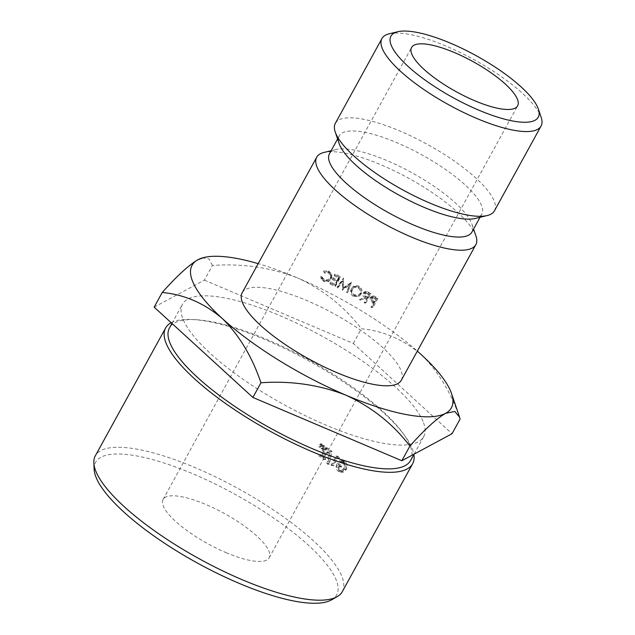 <?xml version="1.0" encoding="UTF-8"?>
<svg xmlns="http://www.w3.org/2000/svg" width="635" height="635" viewBox="0 0 635 635"><rect width="100%" height="100%" fill="white"/><g stroke="black" fill="none" stroke-linecap="round" stroke-linejoin="round"><path stroke-width="0.48" stroke-dasharray="3.17 2.38" d="M389.223 33.806A90.797 25.86 -151.2 0 1 446.611 46.315A90.797 25.86 -151.2 0 1 541.171 117.34M94.123 469.225A137.573 39.179 -151.2 0 1 203.764 478.592A137.573 39.179 -151.2 0 1 336.05 579.596A137.573 39.179 -151.2 0 1 331.66 599.813M342.321 591.63A140.938 40.132 28.8 0 0 341.67 575.953A140.938 40.132 28.8 0 0 216.908 477.552A140.938 40.132 28.8 0 0 95.313 455.843M410.567 460.51A137.573 39.179 28.8 0 0 409.94 445.198A137.573 39.179 28.8 0 0 403.098 433.395A137.573 39.179 28.8 0 0 196.358 319.738A137.573 39.179 28.8 0 0 169.458 327.954M171.18 322.707A140.938 40.132 -151.2 0 1 193.167 319.548A140.938 40.132 -151.2 0 1 404.963 435.983A140.938 40.132 -151.2 0 1 411.972 448.072A140.938 40.132 -151.2 0 1 413.869 454.501M226.052 552.625A60.531 17.24 28.8 0 0 269.169 557.792A60.531 17.24 28.8 0 0 206.208 504.634A60.531 17.24 28.8 0 0 163.084 499.467A60.531 17.24 28.8 0 0 226.052 552.625M423.013 421.41A137.573 39.179 28.8 0 0 301.228 325.35A137.573 39.179 28.8 0 0 182.539 304.165A137.573 39.179 28.8 0 0 183.174 319.469A137.573 39.179 28.8 0 0 304.959 415.52A137.573 39.179 28.8 0 0 423.648 436.713A137.573 39.179 28.8 0 0 423.013 421.41M339.161 465.185A140.938 40.132 28.8 0 1 341.479 467.098L341.987 466.177A140.938 40.132 28.8 0 0 339.034 463.748C337.566 466.693 337.876 469.178 339.947 471.194L342.067 472.218L343.789 471.98L346.258 469.662C347.694 466.574 347.361 463.979 345.257 461.867L343.003 460.875L341.178 461.05L341.36 462.145L342.86 462.018L344.773 462.812C346.464 464.502 346.773 466.606 345.694 469.114L342.257 471.091L340.4 470.233C338.955 468.971 338.542 467.289 339.161 465.185L337.161 464.995C336.526 467.09 336.923 468.757 338.336 469.987L342.257 471.091M322.485 448.183A140.938 40.132 28.8 0 1 322.993 448.54L324.612 445.865A140.938 40.132 28.8 0 0 323.89 445.341L322.485 448.183L320.921 448.326L322.334 445.492A137.573 39.179 28.8 0 1 323.032 446L321.413 448.683A137.573 39.179 28.8 0 0 320.921 448.326M337.883 456.184L332.954 465.153L331.049 465.05L335.986 456.081L337.883 456.184A140.938 40.132 28.8 0 1 339.225 457.256L337.296 457.129A137.573 39.179 28.8 0 0 335.986 456.081M339.225 457.256L339.138 458.51A140.938 40.132 28.8 0 0 338.026 457.621L333.605 465.669A140.938 40.132 28.8 0 0 332.954 465.153M328.7 463.645L331.272 450.755A140.938 40.132 28.8 0 1 332.002 451.302L329.414 464.193A140.938 40.132 28.8 0 0 328.7 463.645L326.89 463.606A137.573 39.179 28.8 0 1 327.581 464.145L330.248 451.31A137.573 39.179 28.8 0 0 329.533 450.779L326.89 463.606M320.278 455.581A140.938 40.132 28.8 0 1 325.62 459.51L324.644 449.715L326.136 448.755L327.366 449.151L328.041 452.557A140.938 40.132 28.8 0 1 328.74 453.08C329.621 451.152 329.319 449.532 327.835 448.199L326.136 447.643L323.969 449.12L323.81 453.509L324.461 457.351A140.938 40.132 28.8 0 0 320.786 454.66L320.278 455.581L318.683 455.708L319.191 454.787A137.573 39.179 28.8 0 1 322.778 457.414L322.175 453.604L322.374 449.247L324.541 447.754L326.136 447.651M320.302 446.635A140.938 40.132 28.8 0 1 320.81 446.992L322.437 444.309A140.938 40.132 28.8 0 0 321.707 443.794L320.302 446.635L318.794 446.818L320.199 443.976A137.573 39.179 28.8 0 1 320.913 444.484L319.286 447.167A137.573 39.179 28.8 0 0 318.794 446.818M401.296 380.278A90.797 25.86 28.8 0 0 306.848 300.553A90.797 25.86 28.8 0 0 242.165 292.798M475.948 235.982A90.797 25.86 28.8 0 0 381.389 164.957A90.797 25.86 28.8 0 0 324.001 152.448M471.892 232.116A81.288 23.146 28.8 0 0 471.995 224.322A81.288 23.146 28.8 0 0 387.342 160.742A81.288 23.146 28.8 0 0 335.963 149.542A81.288 23.146 28.8 0 0 329.438 153.797M475.218 218.456A81.288 23.146 28.8 0 0 481.743 214.201A81.288 23.146 28.8 0 0 397.192 142.819A81.288 23.146 28.8 0 0 339.288 135.882A81.288 23.146 28.8 0 0 339.185 143.677M494.474 210.788A90.797 25.86 28.8 0 0 400.026 131.064A90.797 25.86 28.8 0 0 335.344 123.309M460.089 419.068C451.334 392.994 438.404 371.531 421.299 354.687C403.558 339.566 383.58 330.922 361.371 328.771C344.622 306.784 323.326 289.822 297.474 277.892A147.963 42.14 -151.2 0 1 417.322 351.123M154.162 307.142L204.375 280.138L212.439 265.47C242.364 263.334 270.708 267.47 297.474 277.892A147.963 42.14 28.8 0 0 258.191 263.644M320.5 276.693L321.524 276.471L322.247 278.392L321.524 276.471L324.072 279.408C326.588 280.392 328.684 279.757 330.375 277.503L330.764 274.653L328.239 271.82L324.017 271.851L323.572 271.002L328.684 270.875L331.621 274.042L331.256 277.836L328.319 280.495L323.572 280.329L320.826 277.709L320.5 276.693L321.032 278.019L322.032 277.781L324.461 280.67L324.072 279.408M336.899 280.71L332.383 278.567L332.883 277.646L337.399 279.789L338.892 277.019L334.375 274.876L334.875 273.947L340.241 276.511L335.391 285.512L330.017 282.956L330.517 282.027L335.034 284.17L336.899 280.71L336.883 281.781L332.534 279.717L332.383 278.567M342.598 280.884L338.193 286.909L337.336 286.48L343.456 278.106L343.503 287.56L351.504 282.297L347.885 291.981L347.035 291.521L349.639 284.536L342.527 289.123L342.598 280.884L338.042 287.909L338.193 286.909M361.394 299.791L360.402 299.18L365.927 297.045C364.125 296.14 363.506 294.672 364.077 292.648L365.125 291.576L367.117 291.473L370.951 293.711L366.093 302.72L365.308 302.22L367.546 298.061L366.911 297.656L360.394 300.307L359.434 299.728L360.402 299.18M361.418 293.878L359.426 295.862L354.068 295.743C351.338 293.87 350.568 291.378 351.758 288.258C353.52 285.575 356.013 284.932 359.243 286.314C361.95 288.226 362.672 290.751 361.418 293.878L358.481 296.481L353.33 296.426L354.068 295.743M371.912 300.68L371.435 297.275L372.753 296.077L374.309 296.069L377.968 298.331L373.11 307.34L372.356 306.832L374.602 302.673L371.912 300.68L370.61 301.006L370.189 297.64L371.435 297.275M212.439 265.47L209.153 259.032L202.621 257.834M204.375 280.138L353.306 343.44L452.025 433.737M353.306 343.44L361.371 328.771M320.81 446.992L319.286 447.167M322.437 444.309L320.913 444.484M321.707 443.794L320.199 443.976M328.74 453.08L327.025 453.12C327.906 451.191 327.628 449.58 326.176 448.286L324.541 447.754M327.835 448.199L326.176 448.286M323.969 449.12L322.374 449.247M324.461 457.351L322.778 457.414M320.786 454.66L319.191 454.787M325.62 459.51L323.898 459.542A137.573 39.179 28.8 0 0 318.683 455.708M323.898 459.542L323.032 449.826L324.525 448.85L325.707 449.231L326.342 452.612L328.041 452.557M324.636 453.557L322.985 453.636M324.644 449.715L323.032 449.826M327.366 449.151L325.707 449.231M327.025 453.12A137.573 39.179 28.8 0 0 326.342 452.612M329.414 464.193L327.581 464.145M332.002 451.302L330.248 451.31M331.272 450.755L329.533 450.779M333.605 465.669L331.692 465.558A137.573 39.179 28.8 0 0 331.049 465.05M331.692 465.558L336.113 457.51L338.026 457.621M339.138 458.51L337.201 458.375A137.573 39.179 28.8 0 0 336.113 457.51M337.201 458.375L337.296 457.129M322.993 448.54L321.413 448.683M324.612 445.865L323.032 446M323.89 445.341L322.334 445.492M341.36 462.145L339.344 461.955L340.868 461.812L342.702 462.566C344.353 464.225 344.63 466.304 343.551 468.805L340.122 470.813M344.773 462.812L342.702 462.566M345.694 469.114L343.551 468.805M340.4 470.233L338.336 469.987M341.479 467.098L339.423 466.868A137.573 39.179 28.8 0 0 337.161 464.995M339.423 466.868L339.931 465.947A137.573 39.179 28.8 0 0 337.05 463.574C335.582 466.519 335.859 468.979 337.883 470.956L339.923 471.932L341.654 471.678L344.106 469.344C345.543 466.265 345.234 463.693 343.186 461.629L341.027 460.677L339.177 460.867L339.344 461.955M341.987 466.177L339.931 465.947M339.034 463.748L337.05 463.574M339.947 471.194L337.883 470.956M343.789 471.98L341.654 471.678M346.258 469.662L344.106 469.344M345.257 461.867L343.186 461.629M341.178 461.05L339.177 460.867M370.189 297.64L371.523 296.418L373.007 296.394L376.531 298.569L371.666 307.578L370.943 307.094L373.19 302.935L370.61 301.006M373.007 296.394L374.309 296.069M376.531 298.569L377.968 298.331M371.666 307.578L373.11 307.34M370.943 307.094L372.356 306.832M373.19 302.935L374.602 302.673M373.824 298.005L371.872 297.363L370.935 298.132L372.253 301.069L373.69 302.006L375.309 299.006L373.824 298.005L375.174 297.712L373.134 297.029L372.205 297.783L373.61 300.776L375.102 301.752L376.722 298.744L375.174 297.712M370.935 298.132L372.205 297.783M375.309 299.006L376.722 298.744M373.69 302.006L375.102 301.752M353.33 296.426C350.703 294.608 349.988 292.148 351.195 289.044C352.949 286.361 355.386 285.679 358.505 286.996C361.101 288.846 361.767 291.33 360.497 294.449M358.505 286.996L359.243 286.314M351.195 289.044L351.758 288.258M352.004 289.489C350.972 291.909 351.592 293.918 353.862 295.521L358.061 295.505L359.72 293.981C360.759 291.568 360.172 289.536 357.965 287.901C355.624 286.774 353.631 287.306 352.004 289.489L352.592 288.727C351.576 291.147 352.242 293.187 354.6 294.838L358.981 294.854L360.609 293.386C361.632 290.965 361.005 288.909 358.712 287.218C356.275 286.044 354.235 286.544 352.592 288.727M353.862 295.521L354.6 294.838M357.965 287.901L358.712 287.218M359.72 293.981L360.609 293.386M359.434 299.728L364.839 297.513C363.093 296.648 362.522 295.204 363.101 293.195L364.165 292.1L366.077 291.973L369.776 294.124L364.911 303.133L364.157 302.649L366.403 298.498L365.085 298.387L366.482 297.831M365.784 298.109L360.394 300.307M364.839 297.513L365.927 297.045M363.101 293.195L364.077 292.648M366.077 291.973L367.117 291.473M369.776 294.124L370.951 293.711M364.911 303.133L366.093 302.72M364.157 302.649L365.308 302.22M366.403 298.498L367.546 298.061M366.927 293.568L364.561 293.013L363.879 293.664L365.339 296.608L366.895 297.569L368.514 294.569L366.927 293.568L368.014 293.092L365.554 292.505L364.879 293.14L366.427 296.14L368.046 297.14L369.665 294.132L368.014 293.092M363.879 293.664L364.879 293.14M368.514 294.569L369.665 294.132M366.895 297.569L368.046 297.14M338.042 287.909L337.217 287.496L343.289 279.098L343.186 288.481L350.925 283.075L347.377 292.791L346.559 292.346L349.202 285.385L342.4 290.139L342.416 281.869M342.217 290.044L342.527 289.123M337.217 287.496L337.336 286.48M343.289 279.098L343.456 278.106M343.408 279.162L343.575 278.162M343.186 288.481L343.503 287.56M350.925 283.075L351.377 282.234M351.044 283.139L351.504 282.297M347.377 292.791L347.885 291.981M346.559 292.346L347.035 291.521M349.202 285.385L349.639 284.536M342.4 290.139L342.717 289.219M332.534 279.717L333.034 278.797L337.383 280.86L338.876 278.09L334.526 276.027L335.026 275.106L340.193 277.566L335.344 286.568L330.168 284.107L330.668 283.178L335.018 285.25L336.883 281.781M335.018 285.25L335.034 284.17M333.034 278.797L332.883 277.646M337.383 280.86L337.399 279.789M338.876 278.09L338.892 277.019M334.526 276.027L334.375 274.876M335.026 275.106L334.875 273.947M340.193 277.566L340.241 276.511M335.344 286.568L335.391 285.512M330.168 284.107L330.017 282.956M330.668 283.178L330.517 282.027M324.461 280.67C326.882 281.607 328.922 280.948 330.597 278.694L331.018 275.804L328.628 273.082L324.525 273.169L324.104 272.336L329.073 272.137L331.851 275.169L331.454 279.011L328.565 281.686L323.953 281.591L321.366 279.106L321.032 278.019M323.953 281.591L323.572 280.329M330.597 278.694L330.375 277.503M328.628 273.082L328.239 271.82M324.525 273.169L324.017 271.851M324.104 272.336L323.572 271.002M329.073 272.137L328.684 270.875M331.454 279.011L331.256 277.836M328.565 281.686L328.319 280.495M323.81 453.509L322.175 453.604M372.61 302.538L373.999 302.268M374.944 297.498L376.325 297.22M372.253 301.069L373.61 300.776M368.078 293.052L369.189 292.6M365.339 296.608L366.427 296.14M196.358 319.738L193.167 319.548M403.098 433.395L404.963 435.983M269.169 557.792L517.644 105.815M171.958 323.413L182.539 304.165M335.963 149.542L331.129 150.717M337.59 138.962L339.288 135.882M480.052 217.281L481.743 214.201M471.995 224.322L473.591 229.037M414.068 454.152L423.648 436.713M324.525 448.85L326.136 448.755M340.868 461.812L342.86 462.018M339.923 471.932L342.067 472.218M341.027 460.677L343.003 460.875M163.084 499.467L411.559 47.498M371.523 296.418L372.753 296.077M373.134 297.029L371.872 297.363M358.481 296.489L359.426 295.862M358.981 294.854L358.061 295.505M364.165 292.1L365.125 291.576M365.554 292.505L364.561 293.013M321.366 279.106L320.826 277.709M331.018 275.804L330.764 274.653M331.851 275.169L331.621 274.042"/><path stroke-width="0.95" d="M450.818 43.331A84.074 23.939 28.8 0 0 397.685 31.75A84.074 23.939 28.8 0 0 405.233 63.714A84.074 23.939 28.8 0 0 478.385 109.982A84.074 23.939 28.8 0 0 538.377 109.093A84.074 23.939 28.8 0 0 450.818 43.331M538.377 109.093L541.171 117.34A90.797 25.86 -151.2 0 1 541.06 126.047A90.797 25.86 -151.2 0 1 476.385 118.293A90.797 25.86 -151.2 0 1 381.929 38.56A90.797 25.86 -151.2 0 1 389.223 33.806L397.685 31.75M337.177 596.662L331.66 599.813A137.573 39.179 -151.2 0 1 207.486 568.428A137.573 39.179 -151.2 0 1 96.203 477.663A137.573 39.179 -151.2 0 1 94.123 469.225L93.829 462.875A140.938 40.132 28.8 0 0 95.964 471.519A140.938 40.132 28.8 0 0 209.963 564.507A140.938 40.132 28.8 0 0 337.177 596.662A140.938 40.132 28.8 0 0 342.321 591.63L412.623 463.756A140.938 40.132 -151.2 0 1 291.028 442.047A140.938 40.132 -151.2 0 1 166.267 343.646A140.938 40.132 -151.2 0 1 165.616 327.962A140.938 40.132 -151.2 0 1 171.18 322.707M165.616 327.962L95.313 455.843A140.938 40.132 28.8 0 0 93.829 462.875M171.958 323.413L169.458 327.954A137.573 39.179 28.8 0 0 170.093 343.265A137.573 39.179 28.8 0 0 291.878 439.317A137.573 39.179 28.8 0 0 410.567 460.51L414.068 454.152M454.676 52.665A60.531 17.24 -151.2 0 1 517.644 105.815A60.531 17.24 -151.2 0 1 474.528 100.647A60.531 17.24 -151.2 0 1 411.559 47.498A60.531 17.24 -151.2 0 1 454.676 52.665M331.129 150.717L324.001 152.448A90.797 25.86 28.8 0 0 316.706 157.21L242.165 292.798A90.797 25.86 28.8 0 0 336.613 372.531A90.797 25.86 28.8 0 0 401.296 380.278L475.837 244.689A90.797 25.86 28.8 0 0 475.948 235.982L473.591 229.037M316.706 157.21A90.797 25.86 28.8 0 0 411.155 236.934A90.797 25.86 28.8 0 0 475.837 244.689M337.59 138.962L329.438 153.797A81.288 23.146 28.8 0 0 413.988 225.179A81.288 23.146 28.8 0 0 471.892 232.116L480.052 217.281M381.929 38.56L335.344 123.309A90.797 25.86 28.8 0 0 335.232 132.016L339.185 143.677A81.288 23.146 28.8 0 0 423.839 207.256A81.288 23.146 28.8 0 0 475.218 218.456L487.18 215.551A90.797 25.86 28.8 0 0 494.474 210.788L541.06 126.047M335.232 132.016A90.797 25.86 28.8 0 0 429.792 203.041A90.797 25.86 28.8 0 0 487.18 215.551M345.988 395.192A147.963 42.14 -151.2 0 1 222.155 318.389A147.963 42.14 -151.2 0 1 197.906 259.739C188.682 265.216 176.792 276.13 162.227 292.473C184.206 294.513 204.176 303.149 222.155 318.389C239.093 334.986 252.024 356.441 260.953 382.77C290.941 380.651 319.294 384.786 345.988 395.192C371.904 407.154 393.2 424.117 409.885 446.064C424.307 429.847 436.197 418.933 445.556 413.337A147.963 42.14 -151.2 0 1 345.988 395.192M417.322 351.123A147.963 42.14 -151.2 0 1 421.299 354.687A147.963 42.14 -151.2 0 1 451.572 393.637A147.963 42.14 -151.2 0 1 445.556 413.337L454.819 411.464L459.55 417.171L460.089 419.068L452.025 433.737L401.82 460.732L252.881 397.439L154.162 307.142L162.227 292.473M258.191 263.644A147.963 42.14 28.8 0 0 203.954 257.508A147.963 42.14 28.8 0 0 197.906 259.739L203.954 257.508M252.881 397.439L260.953 382.77M401.82 460.732L409.885 446.064M413.869 454.501A140.938 40.132 -151.2 0 1 412.623 463.756M451.572 393.637L459.47 416.925"/></g></svg>
